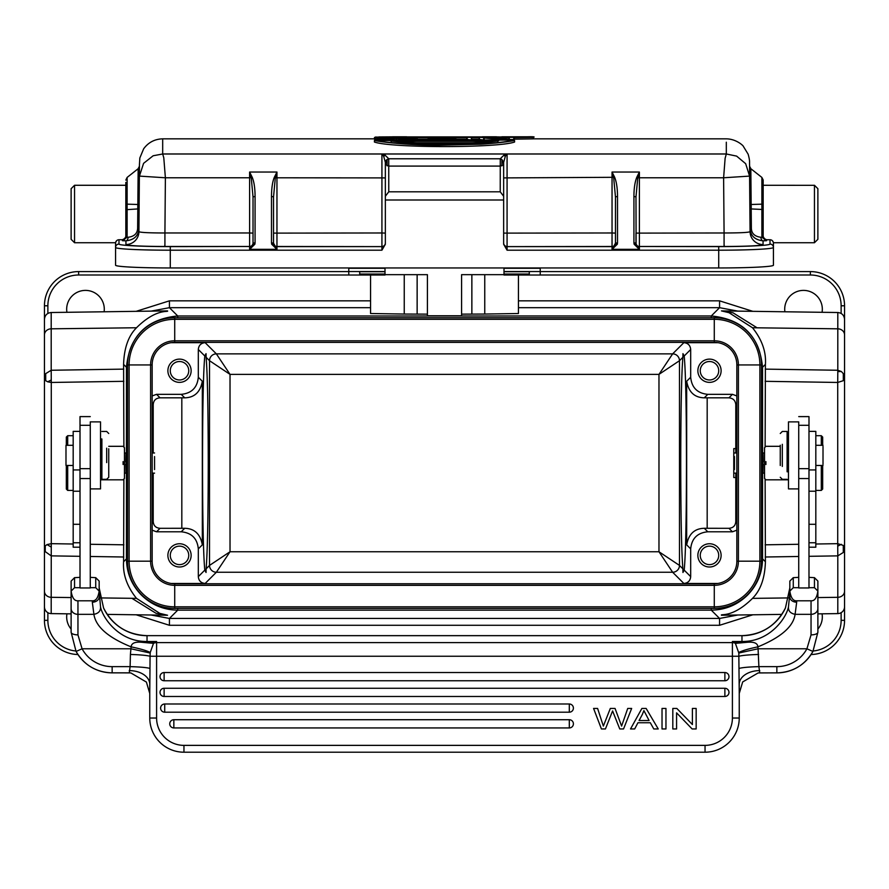 <?xml version="1.0" encoding="UTF-8"?>
<svg xmlns="http://www.w3.org/2000/svg" width="889" height="889" viewBox="0 0 889 889"><rect width="100%" height="100%" fill="white"/><g stroke="black" fill="none" stroke-linecap="round" stroke-linejoin="round"><path stroke-width="1.33" d="M74.543 242.697L74.543 185.279L125.827 185.279L125.827 182.401L125.827 209.504L127.127 209.637L127.127 237.241L122.404 240.686L122.404 239.752L118.993 239.752L118.993 244.053A51.284 2.556 180 0 0 170.277 246.609L249.609 246.486L164.921 246.486L164.921 232.974C149.152 232.962 140.484 232.529 138.928 231.685A12.991 12.979 0 0 1 125.938 244.542L125.938 240.83C134.206 239.952 138.528 235.785 138.928 228.34L139.451 166.132L138.151 168.71M138.162 168.721L137.839 204.481L139.151 204.014L139.106 209.104L137.806 208.937L137.839 204.481L127.127 204.17L127.127 177.422L127.127 200.781L125.827 201.681L125.827 196.269M128.06 237.285C134.261 236.507 137.451 233.474 137.628 228.184L137.806 208.937L127.127 209.637L127.127 204.17A3.423 0.822 180 0 0 125.827 204.814L125.827 237.107L128.06 237.285A3.423 2.111 92.3 0 1 125.938 240.83L122.404 240.686L125.827 237.107L125.827 209.504M170.277 246.609L170.277 267.956A54.707 2.734 0 0 1 115.57 265.222L115.57 243.164A3.423 3.089 180 0 1 116.426 241.119M385.348 164.287L385.348 243.197A3.423 3.412 180 0 1 381.926 246.609L276.957 246.486L276.957 249.331L271.678 244.231L271.489 242.764L271.489 196.447C271.567 187.946 272.523 181.567 274.334 177.3L275.323 177.789L276.957 172.044L274.334 177.3M252.22 177.3L249.609 177.778L249.609 172.044L251.243 177.789L253.021 196.869L255.076 196.447C255.032 188.19 254.087 181.812 252.22 177.3L249.609 172.044L276.957 172.044L276.957 246.486A3.423 3.412 0 0 1 273.534 243.075L273.534 233.118L381.926 232.974L381.926 246.486A3.423 3.412 0 0 0 385.348 243.075L385.348 233.118L381.926 232.974L381.926 153.986L383.637 156.164L385.348 162.354A3.423 3.234 0 0 1 387.115 159.52L388.737 158.775L388.771 191.802L385.348 196.258M385.348 198.969L385.348 164.476M385.348 162.354L385.348 164.432L388.771 166.087L500.229 166.087L503.496 164.865L503.652 162.354L503.652 198.969M385.348 164.432L387.115 159.52L387.115 165.854M388.771 191.802L500.229 191.802L503.652 196.258L503.652 162.354L505.363 156.164L507.074 153.986L381.926 153.986L385.348 155.419L388.737 158.775L500.263 158.775L501.885 159.52L501.885 165.854M726.313 142.218L726.313 153.986L507.074 153.986L503.652 155.419L500.263 158.775L500.229 191.802M381.926 153.986L162.687 153.986L153.152 155.764L143.585 163.343L139.417 176.1L165.387 177.778L163.787 157.764L162.687 153.986L162.687 138.84L374.425 138.84M514.075 139.351L513.531 137.317L509.353 137.317L509.353 139.195L479.46 137.317L479.46 139.462L484.194 140.051M491.05 140.029L484.194 140.029L484.194 138.028L506.163 140.04L506.463 139.462L483.649 137.417L484.194 138.028M479.46 137.317L478.915 139.351M471.881 139.351L471.337 137.317L467.158 137.317L467.158 139.462L471.881 140.051M467.158 137.317L466.614 139.351M374.425 142.029C391.449 148.107 497.707 148.096 514.575 142.029L514.575 140.529L513.742 140.029L374.425 140.529C385.793 142.773 412.207 145.096 436.399 145.285L481.082 144.207C495.206 143.262 506.374 142.04 514.575 140.529L513.742 140.029C493.739 146.152 392.794 145.818 375.258 140.029L374.425 140.529L374.425 142.029M414.574 140.029L417.386 139.351L416.73 137.317L409.896 139.462L410.351 140.04L417.386 137.839M398.105 140.029L396.294 139.64L396.294 138.128L403.317 140.04L403.762 139.462L396.294 137.484L388.815 139.462L389.26 140.04L396.294 138.128L396.294 137.484M394.472 140.029L396.294 139.64M378.003 140.029L375.191 139.351L375.191 137.839L382.226 140.04L382.681 139.462L375.847 137.317L375.191 137.839M514.575 138.884L533.4 138.873L514.575 139.151M375.225 137.673L374.425 137.673L374.425 139.173L375.191 139.173M417.386 139.173L426.509 139.173M457.491 139.173L466.614 139.173M471.881 139.173L478.915 139.173M514.075 139.173L514.053 137.673M763.062 244.542A12.991 12.979 180 0 1 750.072 231.685L750.072 228.34C750.427 235.729 754.761 239.897 763.062 240.83L763.062 244.542C760.795 245.731 747.793 246.375 724.079 246.486L724.079 232.974C739.848 232.962 748.516 232.529 750.072 231.685L749.583 176.1L745.671 163.698L736.625 156.108L726.324 153.986L725.124 158.264L723.613 177.778L749.583 176.1L749.571 164.309M503.996 274.657L461.591 274.657L461.591 315.784L427.409 315.784L427.409 274.657L385.004 274.657M370.569 275.023L370.569 313.528L404.239 314.05L404.239 274.657M427.409 314.139L404.239 314.05M484.761 274.657L484.761 314.05L461.591 314.139M484.761 314.05L518.431 313.528L518.431 275.023M757.084 327.808L733.092 312.85L721.468 310.894L728.991 312.684L752.494 327.752C761.984 339.587 766.296 351.811 765.407 364.401L762.54 367.257C759.506 336.109 742.415 319.018 711.267 315.973L719.568 307.683L737.903 311.128M151.097 311.128L169.432 307.683L177.733 315.973C146.585 319.018 129.494 336.109 126.449 367.257L127.538 367.257M47.873 313.439L47.873 305.783L44.45 305.783L44.45 334.497L44.45 319.362C44.839 315.251 47.095 312.972 51.195 312.517L51.195 328.819L51.195 312.517L167.532 310.894C168.932 312.517 156.608 307.805 136.506 327.752C128.394 335.875 124.082 348.088 123.593 364.401L126.449 367.257L126.449 558.87C126.649 572.872 131.616 584.929 141.384 595.041C151.519 604.909 163.632 609.954 177.733 610.143L177.733 608.376M44.45 319.362L44.45 378.258L45.706 380.692L47.673 381.814L51.284 382.459L51.262 379.981L47.673 381.814M45.25 545.879L47.061 544.568L51.262 547.102L51.195 597.308A6.834 6.101 0 0 1 44.45 591.207L44.45 547.868L45.25 551.625L45.25 545.879L44.45 547.868L44.45 378.258L45.706 373.636L45.706 380.692M44.45 591.218L44.45 620.344L47.873 620.344A30.771 30.771 0 0 0 75.821 650.992M136.506 327.752L51.195 328.819A6.834 6.101 180 0 0 44.45 334.909L44.45 591.63M51.195 328.819L51.195 370.257L45.706 373.636M123.882 447.1L123.593 364.401M123.882 479.027L123.593 561.726C122.704 574.316 127.016 586.529 136.506 598.375L159.798 613.377L167.532 615.232L156.064 613.321L131.916 598.319M126.016 473.148L124.46 473.148L124.46 478.449L124.46 447.678L124.46 452.979L126.005 452.979L125.838 462.18C125.971 449.801 126.094 450.39 126.182 463.936L126.016 473.148L125.838 463.936M51.262 547.102L51.284 543.668L47.061 544.568M761.462 367.257L762.54 367.257L762.551 558.87C762.34 572.949 757.328 585.051 747.505 595.152C737.403 604.942 725.324 609.943 711.267 610.143L177.733 610.143L169.432 618.444L151.097 614.999M152.152 364.935L129.105 364.935L129.105 561.192L150.597 561.192A24.125 24.125 -140.4 0 0 174.722 585.329L714.278 585.329A24.125 24.125 154.5 0 0 738.403 561.192L738.403 364.935A24.125 24.125 16.2 0 0 714.278 340.798L714.278 317.74A47.184 47.184 0 0 1 761.462 364.935L761.462 561.192A47.184 47.184 0 0 1 714.278 608.376L174.722 608.376A47.184 47.184 0 0 1 127.538 561.192L127.538 364.935A47.184 47.184 0 0 1 174.722 317.74L714.278 317.74A47.184 47.184 0 0 1 761.462 364.935L736.848 364.935A22.569 22.569 0 0 0 714.278 342.365L174.722 342.365A22.569 22.569 0 0 0 152.152 364.935L152.152 561.192A22.569 22.569 0 0 0 174.722 583.762L714.278 583.762A22.569 22.569 0 0 0 736.848 561.192L736.848 364.935M736.848 561.192L759.895 561.192A45.617 45.617 -25.5 0 1 714.278 606.82L714.278 583.762M714.278 342.365L714.278 340.798L174.722 340.798L174.722 319.307A45.617 45.617 -54.2 0 0 129.105 364.935L127.538 364.935A47.184 47.184 0 0 1 174.722 317.74L174.722 319.307L714.278 319.307A45.617 45.617 -163.8 0 1 759.895 364.935L759.895 561.192L761.462 561.192A47.184 47.184 0 0 1 714.278 608.376L714.278 606.82L174.722 606.82L174.722 608.376A47.184 47.184 0 0 1 127.538 561.192L129.105 561.192A45.617 45.617 39.6 0 0 174.722 606.82L174.722 583.762M152.152 403.606L153.208 404.662L153.208 452.979M153.208 473.148L153.208 521.465L152.152 522.521M153.208 404.662C153.53 400.428 155.808 398.15 160.053 397.828L184.723 397.828C194.491 397.605 200.369 392.082 202.325 381.259L202.325 544.868C200.358 534.045 194.491 528.522 184.723 528.288L181.223 531.789C191.613 532.8 197.314 538.49 198.314 548.88L202.325 544.868M184.723 528.288L160.053 528.299C155.808 527.977 153.53 525.699 153.208 521.465M152.152 395.938L156.553 394.338L181.223 394.338L184.723 397.828M171.044 342.665L205.148 342.665C200.992 343.065 198.714 345.343 198.314 349.499L198.314 377.247C197.314 387.637 191.613 393.327 181.223 394.338M179.511 359.123A11.624 11.624 0 0 0 167.888 370.746A11.624 11.624 0 0 0 179.511 382.37A11.624 11.624 0 0 0 191.135 370.746A11.624 11.624 0 0 0 179.511 359.123M208.259 463.058C208.182 517.065 207.47 552.313 206.126 568.816L206.048 572.483L204.803 570.138C203.37 555.369 202.603 519.676 202.525 463.058C202.603 406.44 203.37 370.746 204.803 355.989L206.048 353.644L206.126 357.311C207.47 373.813 208.182 409.062 208.259 463.058M171.044 583.462L205.148 583.462C200.992 583.062 198.714 580.773 198.314 576.628L198.314 548.88M205.148 583.462L216.36 572.249A6.834 6.834 45 0 1 209.526 565.415L209.526 360.712A6.834 6.834 135 0 1 216.36 353.866L672.64 353.866A6.834 6.834 -135 0 1 679.474 360.712L679.474 565.415L658.971 551.747L672.64 572.249L216.36 572.249L230.029 551.747L209.526 565.415L206.126 568.816M717.956 342.665L683.852 342.665L672.64 353.866L658.971 374.38L679.474 360.712L682.874 357.311L682.952 353.644L684.197 355.989C685.63 370.746 686.397 406.44 686.475 463.058C686.397 519.676 685.63 555.369 684.197 570.138L682.952 572.483L682.874 568.816C681.53 552.313 680.818 517.065 680.741 463.058C680.818 409.062 681.53 373.813 682.874 357.311M206.126 357.311L209.526 360.712L230.029 374.38L216.36 353.866L205.148 342.665M683.852 342.665C688.008 343.065 690.286 345.343 690.686 349.499L690.686 377.247L686.675 381.259C688.642 392.082 694.509 397.605 704.277 397.828L707.777 394.338C697.387 393.327 691.686 387.637 690.686 377.247M841.127 612.688L841.127 620.344L844.55 620.344L844.55 319.362C844.161 315.251 841.905 312.972 837.805 312.517L837.805 328.819L752.494 327.752M844.55 541.223L844.55 545.879M844.55 591.63L844.55 591.218A6.834 6.101 0 0 1 837.805 597.308L837.805 555.869L843.294 552.48L844.55 547.868L843.294 545.424L837.716 543.668L837.805 555.869L808.99 556.314M844.55 591.207L844.55 305.783L841.127 305.783A30.771 30.771 0 0 0 810.357 275.001L540.234 275.001M77.921 654.526A34.193 34.193 0 0 1 44.45 620.344M817.88 629.068A18.802 18.802 0 0 0 822.069 613.821M66.931 613.821A18.802 18.802 0 0 0 71.12 629.068M737.903 614.999L719.568 618.444L169.432 618.444L169.432 625.289L136.139 614.788M781.831 614.388L721.468 615.232C720.068 613.61 732.392 618.322 752.494 598.375C760.606 590.252 764.918 578.039 765.407 561.726L762.551 558.87L761.462 558.87M844.55 606.765A6.834 6.834 0 0 1 837.805 613.599L817.88 613.877M844.55 620.344A34.193 34.193 0 0 1 811.079 654.526A34.193 34.193 0 0 0 844.55 620.344L844.55 620.611M765.118 479.027L765.407 561.726M765.407 364.401L765.118 447.1M762.818 463.936C762.906 450.39 763.029 449.801 763.162 462.18L762.984 452.979L764.54 452.979L764.54 447.678L764.54 478.449L764.54 473.148L762.984 473.148L762.818 463.936M763.162 463.936L762.984 473.148M837.805 371.602L837.716 382.459L843.317 380.67L844.55 378.258L843.305 373.647L841.361 371.491L837.805 370.257L837.805 371.602L841.361 371.491M822.069 312.306A18.802 18.802 0 0 0 803.523 290.392A18.802 18.802 0 0 0 784.887 311.783M104.113 311.783A18.802 18.802 0 0 0 85.477 290.392A18.802 18.802 0 0 0 66.931 312.306M540.234 271.59L810.357 271.59A34.193 34.193 0 0 1 844.55 305.783M843.317 380.67L843.305 373.647M843.294 552.48L843.294 545.424M837.738 546.146L841.327 544.312M44.45 305.505L44.45 305.783A34.193 34.193 0 0 1 78.643 271.59L348.766 271.59M765.907 461.602L765.907 464.525M798.733 422.175L798.733 587.962L808.99 587.962L808.99 425.298L808.99 431.376L815.824 431.376L815.824 445.156M788.476 422.175L788.476 488.594M798.733 478.549L808.99 478.549M808.99 425.298L808.99 416.608L808.99 425.298L798.733 425.298M808.99 563.604L808.99 562.237M808.99 542.757L815.824 542.757L815.824 547.202L815.824 431.376M823.014 464.325L823.014 446.434M821.303 445.3L821.303 435.71L821.303 445.3M821.303 465.469L821.303 490.417L821.303 465.469M822.669 465.469L822.669 489.05L822.669 465.469M822.669 445.3L822.669 437.077L822.669 445.3M798.733 587.685L793.266 587.685L793.266 577.672L798.733 577.339M808.99 577.339L814.457 577.672L814.457 587.673L808.99 587.685M814.457 587.673L817.88 591.085C816.869 597.83 814.591 601.064 811.046 600.797L796.677 600.797C793.132 601.064 790.854 597.819 789.843 591.085L793.266 587.685M817.88 597.686L817.88 581.073L814.457 577.672M793.266 577.672L789.843 581.073L789.843 596.897A6.834 5.29 0 0 0 796.677 602.197L795.099 614.332C790.454 613.388 788.243 610.932 788.465 606.976L789.843 593.174M789.843 591.141L789.843 595.63M817.88 591.152L817.88 610.876M812.935 651.459L806.923 648.781L811.046 634.879A6.834 2.667 180 0 0 817.88 632.201L812.935 651.448C804.834 665.172 792.81 672.317 776.853 672.884L776.853 672.884A41.027 40.872 0 0 0 812.935 651.437L817.88 632.201L817.88 608.598A6.834 5.734 180 0 1 811.046 614.332L811.046 600.797M130.872 672.951L129.249 672.884L130.872 672.951L146.407 682.074L149.763 693.498L149.763 684.274L149.763 718.023L156.597 718.023A27.359 27.359 180 0 0 183.956 745.371L705.044 745.371A27.359 27.359 180 0 0 732.403 718.023L732.403 656.249L156.597 656.249L156.597 642.625A6.834 6.812 0 0 0 153.508 643.358L150.23 652.504C146.796 650.681 140.429 648.792 131.116 646.859C131.472 643.047 135.272 641.547 142.518 642.358L153.508 643.358L156.597 641.514L156.597 642.625L732.403 642.625L732.403 641.514L734.792 642.78L741.971 642.158L732.403 641.514L741.971 641.514L741.971 635.679A47.873 47.684 0 0 0 785.42 608.02L789.843 587.885L785.432 607.976M745.415 641.391A47.873 47.684 180 0 1 741.971 641.514L741.971 642.158L745.46 642.336L745.415 641.391C771.041 640.036 786.365 617.655 788.465 606.976M154.208 642.78L147.029 642.158L156.597 641.514L147.029 641.514L147.029 642.158L142.518 642.358M149.763 693.287L149.985 668.428C146.796 667.517 140.184 666.928 130.116 666.639L130.416 654.46C140.173 654.771 146.718 655.371 150.052 656.249L150.23 652.504M130.416 654.46L130.927 648.781L150.185 653.037M149.985 668.428L150.052 656.249L156.597 656.249L156.597 718.023M173.844 724.191L173.844 719.723L569.304 719.723A4.101 4.101 0 0 1 573.405 723.835A4.101 4.101 0 0 1 569.304 727.935L173.844 727.935A4.101 4.101 0 0 1 169.743 723.835A4.101 4.101 0 0 1 173.844 719.723L173.844 727.935M164.721 708.455L164.721 703.999L569.304 703.999A4.101 4.101 0 0 1 573.405 708.1A4.101 4.101 0 0 1 569.304 712.2L164.721 712.2A4.101 4.101 0 0 1 160.609 708.1A4.101 4.101 0 0 1 164.721 703.999L164.721 712.2M164.121 688.275L724.879 688.275A4.101 4.101 0 0 1 728.98 692.375A4.101 4.101 0 0 1 724.879 696.476L164.121 696.476A4.101 4.101 0 0 1 160.02 692.375A4.101 4.101 0 0 1 164.121 688.275L164.121 696.476M164.121 672.54L724.879 672.54A4.101 4.101 0 0 1 728.98 676.64A4.101 4.101 0 0 1 724.879 680.752L164.121 680.752A4.101 4.101 0 0 1 160.02 676.64A4.101 4.101 0 0 1 164.121 672.54L164.121 680.752M738.815 653.037L739.237 693.498L742.671 681.952L758.128 672.951L759.751 672.851L758.884 666.639L776.853 666.639A34.193 34.06 0 0 0 806.923 648.781L758.073 648.781L757.884 646.859C757.65 643.091 753.85 641.58 746.482 642.358L735.336 643.214L738.815 653.037L758.073 648.781L758.884 666.639C749.127 666.894 742.504 667.495 739.015 668.428M811.046 634.879L811.046 614.332L795.099 614.332C793.388 626.534 780.975 637.38 757.884 646.859C748.571 648.792 742.204 650.681 738.77 652.504M153.664 643.214L143.54 642.336L143.585 641.391C118.115 640.091 102.702 617.811 100.535 606.976L99.157 591.141M99.157 587.873L103.58 608.02L99.157 587.862M129.249 672.884L112.147 672.851L129.249 672.851L130.116 666.639L112.147 666.639L112.147 672.884C96.19 672.317 84.166 665.172 76.065 651.448L71.12 632.201L71.12 591.085L74.543 587.685L74.543 577.672L71.12 581.084L71.12 591.085C72.131 597.819 74.409 601.064 77.954 600.797L77.954 614.332L93.901 614.332C98.501 613.432 100.724 610.976 100.535 606.976M99.157 596.897L99.157 596.908A6.834 5.29 0 0 1 92.323 602.197L93.901 614.332C95.801 626.734 108.214 637.58 131.116 646.859L130.927 648.781L82.077 648.781L77.954 634.879L77.954 614.332A6.834 5.734 0 0 1 71.12 608.598L71.12 597.641M149.763 718.023A34.193 34.193 -0 0 0 183.956 752.205A34.193 34.193 180 0 1 149.763 718.023L149.763 684.274A20.514 13.679 0 0 0 129.249 670.606M183.956 745.371L183.956 752.205L705.044 752.205A34.193 34.193 -0 0 0 739.237 718.023A34.193 34.193 180 0 1 705.044 752.205L705.044 745.371M739.237 718.023L739.237 684.274L739.237 718.023L732.403 718.023M746.482 642.358L735.492 643.358A6.834 6.812 0 0 0 732.403 642.625L732.403 656.249L738.948 656.249C742.282 655.371 748.827 654.771 758.584 654.46M77.954 634.879A6.834 2.667 0 0 1 71.12 632.201L76.065 651.437A41.027 40.872 0 0 0 112.147 672.851M71.12 607.887L71.12 591.152M99.157 593.185L99.157 581.073L95.734 577.672L95.734 587.673L99.157 591.085C98.146 597.83 95.868 601.064 92.323 600.797L77.954 600.797M74.543 587.685L80.01 587.685M90.267 587.685L95.734 587.673M90.267 422.175L90.267 587.962L80.01 587.962L80.01 478.549L90.267 478.549M73.176 445.156L73.176 431.376L80.01 431.376L80.01 425.298L80.01 478.549M80.01 425.298L80.01 416.608L80.01 425.298L90.267 425.298M80.01 544.779L80.01 540.868M80.01 555.503L80.01 557.781M80.01 560.681L80.01 556.192M73.176 431.376L73.176 547.202L73.176 542.757L80.01 542.757M100.524 488.594L100.524 422.175M100.524 438.966L101.891 438.966L101.891 479.315L101.891 471.792L100.524 471.792M106.68 448.178L106.68 462.591M108.736 448.801L108.736 477.271L106.68 479.315L101.891 479.315M108.736 461.969L108.736 477.271M74.543 577.672L80.01 577.339M90.267 577.339L95.734 577.672M123.093 464.525L123.093 461.602M65.986 465.003L65.986 445.3L73.176 445.3M67.697 445.3L67.697 435.71L67.697 445.3M67.697 465.469L67.697 490.417L67.697 465.469M66.331 465.469L66.331 489.05L66.331 465.469M66.331 445.3L66.331 437.077L66.331 445.3M76.065 651.459L82.077 648.781A34.193 34.06 0 0 0 112.147 666.639M612.588 710.922L605.431 728.958L601.431 728.958L593.574 708.444L597.597 708.444L603.353 726.091L610.321 708.444L615.055 708.444L621.6 726.091L627.723 708.444L631.657 708.444L623.533 728.958L619.755 728.958L612.588 710.922M665.961 728.958L665.961 708.444L662.027 708.444L662.027 728.958L665.961 728.958M676.573 728.958L676.573 712.834L692.131 728.958L696.154 728.958L696.154 708.444L692.398 708.444L692.398 724.546L676.84 708.444L672.817 708.444L672.817 728.958L676.573 728.958M634.679 728.958L637.935 722.746L650.315 722.746L653.771 728.958L658.238 728.958L646.125 708.444L641.891 708.444L630.523 728.958L634.679 728.958M642.314 714.512L639.069 720.534L649.103 720.534L643.914 710.6L642.314 714.512M788.476 471.792L787.109 471.792L787.109 431.454L787.109 438.966L788.476 438.966M782.32 444.322L782.32 466.447M780.264 445.267L780.264 465.492M736.848 395.938L732.447 394.338L728.947 397.828C733.114 398.228 735.392 400.506 735.792 404.662L735.792 448.612L733.769 448.612L733.769 477.515L735.792 477.515L735.792 521.465C735.47 525.699 733.192 527.977 728.947 528.299L732.447 531.789L707.777 531.789C697.387 532.8 691.698 538.501 690.686 548.88L690.686 576.628C690.286 580.773 687.997 583.062 683.852 583.462L717.956 583.462M732.447 394.338L707.777 394.338M709.489 359.123A11.624 11.624 0 0 0 697.865 370.746A11.624 11.624 0 0 0 709.489 382.37A11.624 11.624 0 0 0 721.112 370.746A11.624 11.624 0 0 0 709.489 359.123M728.947 397.828L704.277 397.828M707.777 531.789L704.277 528.288C694.498 528.522 688.631 534.045 686.675 544.868L686.675 381.259M704.277 528.288L728.947 528.299M735.792 448.612L735.792 452.979M735.792 473.148L735.792 477.515M734.447 456.568L734.447 469.559M682.874 568.816L679.474 565.415A6.834 6.834 -45 0 1 672.64 572.249L683.852 583.462M732.447 531.789L736.848 530.177M709.489 543.757A11.624 11.624 0 0 0 697.865 555.381A11.624 11.624 0 0 0 709.489 567.004A11.624 11.624 0 0 0 721.112 555.381A11.624 11.624 0 0 0 709.489 543.757M709.489 546.146A9.234 9.234 0 0 0 700.254 555.381A9.234 9.234 0 0 0 709.489 564.615A9.234 9.234 0 0 0 718.723 555.381A9.234 9.234 0 0 0 709.489 546.146M152.152 530.177L156.553 531.789L181.223 531.789M179.511 543.757A11.624 11.624 0 0 0 167.888 555.381A11.624 11.624 0 0 0 179.511 567.004A11.624 11.624 0 0 0 191.135 555.381A11.624 11.624 0 0 0 179.511 543.757M179.511 546.146A9.234 9.234 0 0 0 170.277 555.381A9.234 9.234 0 0 0 179.511 564.615A9.234 9.234 0 0 0 188.746 555.381A9.234 9.234 0 0 0 179.511 546.146M709.489 361.512A9.234 9.234 0 0 0 700.254 370.746A9.234 9.234 0 0 0 709.489 379.97A9.234 9.234 0 0 0 718.723 370.746A9.234 9.234 0 0 0 709.489 361.512M179.511 361.512A9.234 9.234 0 0 0 170.277 370.746A9.234 9.234 0 0 0 179.511 379.97A9.234 9.234 0 0 0 188.746 370.746A9.234 9.234 0 0 0 179.511 361.512M154.553 469.559L154.553 456.568M44.45 606.765A6.834 6.834 0 0 0 51.195 613.599L51.195 597.308L71.12 597.564M45.25 551.625L51.195 555.869L80.01 556.314M123.76 369.124L51.195 370.257L51.262 379.981M503.996 267.956L503.996 275.023L540.234 275.023L540.234 267.956M503.996 271.712L529.299 271.712L529.299 274.034L529.299 271.712L503.996 271.723M348.766 267.956L348.766 275.023L385.004 275.023L385.004 271.723L359.701 271.723L359.701 274.034L359.701 271.723L385.004 271.723L385.004 267.956M139.429 164.587L138.928 231.685L138.928 228.34L137.628 228.184M773.43 254.987L773.43 246.486M170.277 267.956L718.723 267.956A54.707 2.734 0 0 0 773.43 265.222L773.43 247.464A54.707 2.734 180 0 1 718.723 250.198L507.074 250.198L503.652 244.286L503.652 200.003L385.348 200.003M125.827 209.248L125.827 236.463L125.16 238.363A3.423 3.412 0 0 1 122.404 239.752L118.993 239.752A3.423 3.412 180 0 0 115.57 243.164L115.57 247.464A54.707 2.734 180 0 0 170.277 250.198L381.926 250.198L385.348 244.286M503.652 196.258L503.652 200.003M503.652 233.118L612.043 232.974L612.043 172.044L614.666 177.3C616.533 182.001 617.488 188.379 617.511 196.447L617.511 242.764L617.322 244.231L612.043 249.331L612.043 246.486L507.074 246.609A3.423 3.412 180 0 1 503.652 243.197L503.652 244.286M503.652 162.354L501.885 159.52L503.652 164.432M635.979 243.175L633.924 242.764L634.124 244.231L636.102 244.108L635.979 196.869L633.924 196.447C633.946 188.401 634.902 182.012 636.78 177.3L637.757 177.789L639.391 172.044L636.78 177.3M634.124 244.231L639.391 249.331L636.102 244.108A3.423 3.412 180 0 0 639.391 246.609L639.391 249.331L612.043 249.331L615.466 243.175L615.466 196.869L613.677 177.789L612.043 172.044L639.391 172.044L639.391 177.778L637.757 177.789L635.979 196.869M635.979 243.075L635.979 233.118L635.979 243.075A3.423 3.412 0 0 0 639.391 246.486L718.723 246.609A51.284 2.556 180 0 0 770.007 244.053L770.007 239.752L766.596 239.752L766.596 240.686L763.173 237.107L761.873 237.241L766.596 240.686L763.062 240.83A3.423 2.111 -92.3 0 1 760.94 237.285L761.873 237.241L761.873 204.17L751.149 204.481L750.838 168.721M750.849 168.71L749.549 166.132L749.894 209.104L750.072 228.34L751.372 228.184C751.505 233.474 754.694 236.507 760.94 237.285M772.574 241.119A3.423 3.089 180 0 1 773.43 243.164L773.43 247.464A3.423 3.412 0 0 0 770.007 244.053M773.43 243.164A3.423 3.423 0 0 0 769.974 239.752A3.423 3.412 180 0 1 773.43 243.164L773.43 242.73M764.596 239.497L763.173 236.463L763.173 209.159M763.962 238.519L763.84 238.363A3.423 3.412 0 0 0 766.596 239.752L763.962 238.519M814.457 242.697L814.457 185.323L763.173 185.279L763.173 204.814L763.173 180L761.873 177.422L761.873 200.781L763.173 201.847M751.372 228.184L751.194 208.937L749.894 209.104L749.849 204.003L751.149 204.481L751.194 208.937L763.173 209.504L763.173 237.107L763.173 204.814A3.423 0.822 180 0 0 761.873 204.17L761.873 177.422L750.849 168.721M817.88 239.274L817.88 188.701L814.457 185.279M614.666 177.3L503.652 177.911M617.511 196.447L615.466 196.869M617.511 242.764L615.466 243.175M617.322 244.231L615.344 244.108A3.423 3.412 180 0 1 612.043 246.609L507.074 246.609L507.074 250.198M615.466 243.075L615.466 233.118L612.043 232.974L612.043 246.486A3.423 3.412 0 0 0 615.466 243.075L615.466 233.118M118.993 244.053A3.423 3.412 0 0 0 115.57 247.464L115.57 254.987M124.404 239.497L125.16 238.363L122.404 239.752M125.827 204.937L125.827 193.18M74.543 185.279L71.12 188.701L71.12 239.274M254.876 244.231L255.076 242.764L253.021 243.175L252.898 244.108L254.876 244.231L249.609 249.331L252.898 244.108A3.423 3.412 180 0 1 249.609 246.609L249.609 249.331L276.957 249.331L273.534 243.175L273.534 196.869L275.323 177.789L385.348 177.911M273.534 196.869L271.489 196.447M273.534 243.175L271.489 242.764M381.926 250.198L381.926 246.609L276.957 246.609A3.423 3.412 180 0 1 273.656 244.108L271.678 244.231M253.021 196.869L253.021 243.175M253.021 243.075L253.021 233.118L249.609 232.974L249.609 177.778L165.387 177.778L164.921 232.974L249.609 232.974L249.609 246.486A3.423 3.412 0 0 0 253.021 243.075L253.021 233.118M509.353 137.317L508.808 139.129M486.828 137.839L509.275 139.184M478.915 140.051L479.46 139.462M514.075 140.04L513.531 137.317M466.614 140.051L467.158 139.462M438.477 137.839L425.198 139.462L424.42 140.051L425.198 139.462L429.687 140.04L433.21 139.317L433.21 140.029M445.511 137.839L458.802 139.462L451.179 138.74L432.821 138.74L433.21 139.317L450.79 139.317L454.301 140.04L454.69 139.462M450.79 140.029L451.179 138.74M432.821 138.74L429.309 139.462M449.912 139.106L450.69 138.595L442 137.362L433.31 138.595L434.088 139.106M459.58 140.051L458.802 139.462L459.58 140.051M446.811 138.595L442 137.973L442 137.362M442 138.595L442 137.973L437.188 138.595M498.573 140.784C477.726 144.351 414.385 144.674 390.427 140.784L391.527 141.373L390.427 140.784L498.573 140.784L497.473 141.373L498.573 140.784M493.451 141.373L395.549 141.373M414.785 142.885L474.215 142.885M375.847 137.317L380.003 137.317L385.659 139.017L392.771 137.839M385.737 139.384L393.138 137.328M416.73 137.317L412.574 137.317L406.918 139.017L399.372 137.317L393.205 137.317M533.4 138.84L533.4 137.373L514.464 137.395M505.019 136.795L533.4 137.373C535.356 136.806 533.256 136.617 527.11 136.795M503.296 136.795L529.288 136.795M509.73 136.917L511.431 137.351L509.73 136.917M520.798 137.362L521.165 136.795L518.165 136.817M522.61 136.795L523.421 137.351M508.808 137.673L492.417 137.673M478.949 137.673L471.859 137.673M466.636 137.673L448.356 137.673M435.632 137.673L417.352 137.673M410.94 137.673L401.506 137.673M391.071 137.673L381.637 137.673M510.064 136.939L375.258 137.106L374.425 137.673L379.147 136.939L399.361 136.806L379.147 136.939M513.742 137.106L514.575 137.673L513.742 137.106M498.573 136.917L390.438 136.917M815.824 544.012L837.716 543.668L837.716 382.459L765.118 381.314M844.55 334.909A6.834 6.101 180 0 0 837.805 328.819L837.805 370.257L765.24 369.124M123.882 381.314L51.284 382.459L51.284 543.668L73.176 544.012M139.406 166.632L139.417 164.932M164.921 246.486C141.207 246.375 128.205 245.72 125.938 244.542M383.637 156.164L385.348 155.419M177.733 317.74L177.733 315.984L711.267 315.973L711.267 317.74M752.861 311.339L719.568 300.838L719.568 307.683L518.431 307.683M370.569 307.683L169.432 307.683L169.432 300.838L370.569 300.838M518.431 300.838L719.568 300.838M169.432 300.838L136.139 311.339M127.538 558.87L126.46 558.87L123.593 561.726M123.882 544.813L90.267 544.279M90.267 556.481L123.76 557.003M100.224 597.919L136.506 598.375M51.195 597.308L51.195 613.599L71.12 613.877M169.432 625.289L719.568 625.289L719.568 618.444L711.267 610.143L711.267 608.376M174.722 342.365L174.722 340.798A24.125 24.125 125.8 0 0 150.597 364.935L150.597 561.192L152.152 561.192M181.823 528.299L181.823 397.828M160.053 397.828L156.553 394.338M204.803 570.138L198.314 576.628M202.325 381.259L198.314 377.247M198.314 349.499L204.803 355.989M230.029 551.747L658.971 551.747L658.971 374.38L230.029 374.38L230.029 551.747M684.197 355.989L690.686 349.499M47.873 612.688L47.873 620.344M719.568 625.289L752.861 614.788M841.127 620.344A30.771 30.771 0 0 1 813.179 650.992M837.805 613.599L837.805 597.308L817.88 597.564M752.494 598.375L788.776 597.919M765.24 557.003L798.733 556.481M837.805 328.819L837.805 312.517L721.468 310.894M841.127 313.439L841.127 305.783M47.873 305.783A30.771 30.771 0 0 1 78.643 275.001L348.766 275.001M810.357 275.001L810.357 271.59M798.733 544.279L765.118 544.813M78.643 271.59L78.643 275.001M798.733 468.659L808.99 468.659M815.824 469.937L808.99 469.937M815.824 524.299L808.99 524.299M815.824 491.228L808.99 491.228M796.677 600.797L796.677 602.197M741.971 635.679L147.029 635.646L147.029 641.514A47.873 47.684 180 0 1 143.585 641.391M758.128 672.951L776.853 672.851L776.853 666.639M103.569 607.976L103.58 607.998A47.873 47.684 0 0 0 147.029 635.679M759.751 670.606A20.514 13.679 0 0 0 739.237 684.274L739.237 693.287M92.323 602.197L92.323 600.797M80.01 469.937L73.176 469.937M80.01 491.228L73.176 491.228M80.01 524.299L73.176 524.299M80.01 468.659L90.267 468.659M569.304 727.935L569.304 719.723M569.304 712.2L569.304 703.999M724.879 696.476L724.879 688.275M724.879 680.752L724.879 672.54M686.675 544.868L690.686 548.88M684.197 570.138L690.686 576.628M707.177 397.828L707.177 528.299M735.792 404.662L736.848 403.606M736.848 522.521L735.792 521.465M156.553 531.789L160.053 528.299M471.859 314.139L471.859 274.657M540.234 271.534L503.996 271.534M529.299 274.034L503.996 274.034M503.996 268.278L540.234 268.278M348.766 268.278L385.004 268.278M417.141 274.657L417.141 314.139M385.004 271.534L348.766 271.534M385.004 274.034L359.701 274.034M718.723 267.956L718.723 246.609M503.652 155.419L505.363 156.164M507.074 153.986L507.074 246.486A3.423 3.412 0 0 1 503.652 243.075M635.979 233.118L724.079 232.974L723.613 177.778L639.391 177.778L639.391 246.486L724.079 246.486M633.924 242.764L633.924 196.447M749.583 164.932L749.594 166.632M751.238 208.937L751.194 204.648M761.873 233.162L761.873 233.796M118.993 243.075L118.993 240.074M137.806 204.648L137.762 208.937M164.809 245.142L164.809 246.597M724.191 246.597L724.191 245.142M255.076 196.447L255.076 242.764M483.649 139.462L483.649 137.417M506.463 139.462L513.531 139.462M471.337 139.462L471.337 137.317M445.133 137.317L438.866 137.317M433.31 138.595L450.69 138.595M382.681 139.462L388.815 139.462M403.762 139.462L409.896 139.462M139.106 208.959L139.151 204.014M119.026 239.752A3.423 3.423 0 0 0 115.57 243.164L115.57 246.486M531.366 138.84L726.313 138.84C736.525 138.984 743.426 145.918 743.26 146.218L748.149 154.219C750.06 161.053 749.405 161.631 749.583 164.821M107.169 614.388L167.532 615.232M764.54 447.678L765.907 446.311L780.264 446.311M764.54 478.449L765.907 479.816L788.476 479.816M798.733 488.894L788.476 488.894M798.733 421.875L788.476 421.875M815.824 547.202L808.99 547.202M823.014 465.469L815.824 465.469M823.014 445.3L815.824 445.3M822.669 437.077L821.303 435.71L815.824 435.71M822.669 489.05L821.303 490.417L815.824 490.417M798.733 416.608L808.99 416.608M814.446 577.639L815.424 578.628M793.277 577.639L792.288 578.639M785.42 607.998C776.33 625.612 761.851 634.824 741.971 635.646L147.029 635.646C127.149 634.824 112.67 625.612 103.58 607.998M776.853 672.884L759.751 672.884M80.01 547.202L73.176 547.202M80.01 416.608L90.267 416.608M100.524 488.894L90.267 488.894M100.524 421.875L90.267 421.875M101.891 431.454L106.68 431.454L108.736 433.499M74.554 577.639L73.554 578.65M95.723 577.639L96.69 578.617M100.524 479.816L123.093 479.816L124.46 478.449M108.736 446.311L123.093 446.311L124.46 447.678M65.986 465.469L73.176 465.469M66.331 437.077L67.697 435.71L73.176 435.71M66.331 489.05L67.697 490.417L73.176 490.417M787.109 431.454L782.32 431.454L780.264 433.499M780.264 477.271L782.32 479.315L787.109 479.315M736.848 473.148L734.447 473.148M736.848 452.979L734.447 452.979M152.152 473.148L154.553 473.148M152.152 452.979L154.553 452.979M45.039 550.747L44.883 548.357L45.039 550.747M162.698 138.84C154.73 139.062 148.374 142.384 143.651 148.807L139.84 157.964L139.417 164.821M770.007 239.752L766.596 239.752M817.88 239.308L814.457 242.73L773.397 242.73M763.173 209.504L763.173 204.814M749.849 204.003L749.894 208.959M71.12 239.308L74.543 242.73L115.603 242.73M138.151 168.721L127.127 177.422L125.827 180.111M438.822 137.317L425.02 139.484M458.98 139.484L445.178 137.317M513.809 140.029L375.191 140.029M498.407 140.795C492.873 141.907 477.526 142.851 452.357 143.629L435.832 143.618C411.207 142.829 396.127 141.884 390.593 140.795M385.693 138.995L380.103 137.328M412.474 137.328L406.884 138.995L399.439 137.328M501.885 136.795L504.541 136.795M528.077 136.795L530.722 136.795M507.563 136.795L514.664 136.806M520.265 136.806L524.699 136.795M392.482 136.795L406.617 136.795M482.383 136.795L496.518 136.795M513.798 137.106L512.308 137.028M375.202 137.106L376.403 137.039M498.596 136.917L390.404 136.917"/></g></svg>
